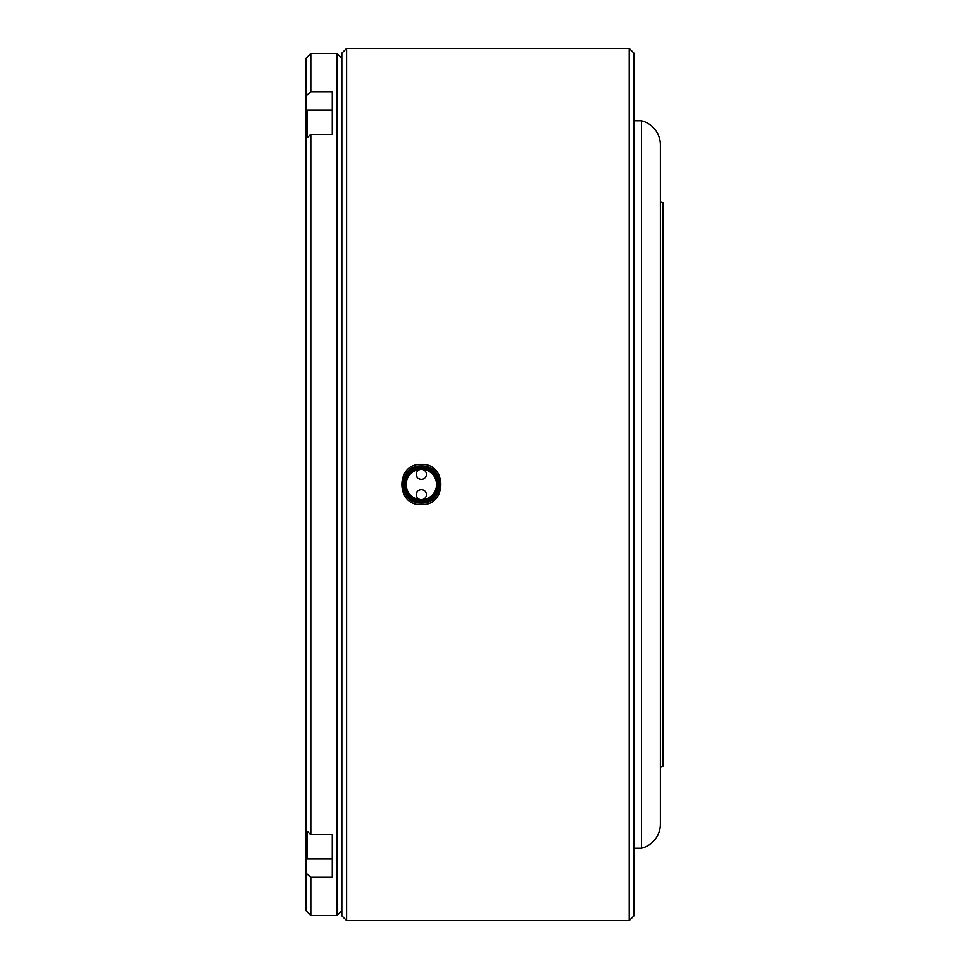 <?xml version="1.0" encoding="UTF-8"?>
<svg xmlns="http://www.w3.org/2000/svg" width="969" height="969" viewBox="0 0 969 969"><rect width="100%" height="100%" fill="white"/><g stroke="black" fill="none" stroke-linecap="round" stroke-linejoin="round"><path stroke-width="1.45" d="M341.851 910.69L337.079 915.463L310.843 915.463L306.071 910.69L306.071 873.093L310.843 877.248L310.843 915.463M341.851 58.31L337.079 53.537L310.843 53.537L310.843 91.752L306.071 95.907L306.071 58.31L310.843 53.537M337.079 915.463L337.079 53.537M307.185 831.341L307.185 858.873L332.306 858.873L332.306 834.527L310.843 834.527L306.071 830.372L306.071 138.628L310.843 134.473L332.306 134.473L332.306 129.41M310.843 877.248L332.306 877.248L332.306 834.527M306.071 830.372L306.071 873.093M310.843 134.473L310.843 834.527M306.071 95.907L306.071 138.628M332.306 134.473L332.306 91.752L310.843 91.752M421.37 469.311A5.051 5.051 0 0 0 416.319 474.362A5.051 5.051 0 0 0 421.37 479.413A5.051 5.051 0 0 0 426.421 474.362A5.051 5.051 0 0 0 421.37 469.311A15.189 15.189 0 0 0 406.181 484.5A15.189 15.189 0 0 0 421.37 499.689A5.051 5.051 0 0 0 426.421 494.638A5.051 5.051 0 0 0 421.37 489.587A5.051 5.051 0 0 0 416.319 494.638A5.051 5.051 0 0 0 421.37 499.689A15.189 15.189 0 0 0 436.559 484.5A15.189 15.189 0 0 0 421.37 469.311M421.345 465.895C397.363 464.781 397.399 504.243 421.37 503.105C445.34 504.219 445.389 464.781 421.345 465.895L421.345 464.308C447.351 463.097 447.303 505.915 421.37 504.692C395.437 505.939 395.413 463.085 421.345 464.308M629.208 920.55L629.208 48.45L633.98 53.222L633.98 915.778L629.208 920.55L346.623 920.55L341.851 915.778L341.851 53.222L346.623 48.45L346.623 920.55M629.208 48.45L346.623 48.45M421.37 467.324A17.176 17.176 0 0 0 404.194 484.5A17.176 17.176 0 0 0 421.37 501.676A17.176 17.176 0 0 0 438.545 484.5A17.176 17.176 0 0 0 421.37 467.324M421.37 502.947A18.447 18.447 0 0 1 402.922 484.5A18.447 18.447 0 0 1 421.37 466.053A18.447 18.447 0 0 1 439.817 484.5A18.447 18.447 0 0 1 421.37 502.947M421.37 468.039A16.461 16.461 0 0 1 437.831 484.5A16.461 16.461 0 0 1 421.37 500.961A16.461 16.461 0 0 1 404.909 484.5A16.461 16.461 0 0 1 421.37 468.039M307.185 137.659L307.185 110.127L332.306 110.127M660.386 768.72A2.483 2.483 0 0 1 662.869 766.237L662.929 202.763L662.869 766.237M660.386 200.28A2.483 2.483 0 0 0 662.869 202.763M641.454 484.5L641.454 848.19A24.843 24.843 0 0 0 660.386 824.062L660.386 144.938A24.843 24.843 0 0 0 641.454 120.81L641.454 484.5M307.185 857.953L306.071 857.953M307.185 111.047L306.071 111.047M421.37 503.105L421.37 504.692M633.98 848.19L641.454 848.19M633.98 120.81L641.454 120.81"/></g></svg>
